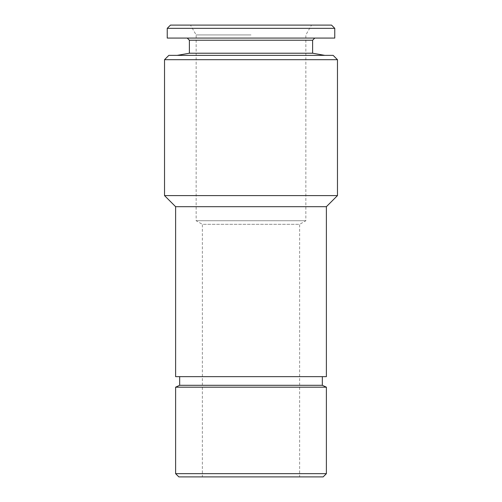 <?xml version="1.0" encoding="UTF-8"?>
<svg xmlns="http://www.w3.org/2000/svg" width="502" height="502" viewBox="0 0 502 502"><rect width="100%" height="100%" fill="white"/><g stroke="black" fill="none" stroke-linecap="round" stroke-linejoin="round"><path stroke-width="0.38" stroke-dasharray="2.51 1.88" d="M189.392 53.218L312.608 53.218M168.854 55.364L333.146 55.364M189.392 40.229L312.608 40.229M167.235 38.07L334.765 38.07M167.235 28.344L334.765 28.344M170.473 25.1L331.527 25.1M251 34.927L196.144 34.927L251 34.927M202.362 476.9L251 476.9L202.362 476.9L202.362 224.325L251 224.325L202.362 224.325L196.144 220.736L196.144 34.927L190.471 25.1M299.638 476.9L251 476.9L299.638 476.9L299.638 224.325L251 224.325L299.638 224.325L305.856 220.736L305.856 34.927L311.529 25.1M305.856 220.736L196.144 220.736L305.856 220.736M178.85 476.9L323.15 476.9M175.612 473.656L326.388 473.656M175.612 387.186L326.388 387.186M179.666 385.298L322.334 385.298M175.612 376.651L326.388 376.651M175.612 206.686L326.388 206.686M164.53 195.604L337.469 195.604M164.53 59.688L337.469 59.688M251 376.651L179.666 376.651L251 376.651M251 38.07L187.227 38.07L251 38.07"/><path stroke-width="0.75" d="M187.227 38.07L189.392 40.229L312.608 40.229L312.608 53.218L189.392 53.218L177.231 55.364M334.765 28.344L167.235 28.344L167.235 38.07L334.765 38.07L334.765 28.344L331.527 25.1L170.473 25.1L167.235 28.344M323.15 476.9L178.85 476.9L175.612 473.656L326.388 473.656L323.15 476.9M322.334 376.651L322.334 385.298L326.388 387.186L175.612 387.186L175.612 473.656M322.334 385.298L179.666 385.298L175.612 387.186M326.388 206.686L175.612 206.686L164.53 195.604L337.469 195.604L326.388 206.686L326.388 376.651L175.612 376.651L175.612 206.686M164.53 59.688L168.854 55.364L333.146 55.364L337.469 59.688L164.53 59.688L164.53 195.604M312.608 53.218L324.769 55.364M312.608 40.229L314.773 38.07M326.388 387.186L326.388 473.656M337.469 59.688L337.469 195.604M179.666 376.651L179.666 385.298M189.392 40.229L189.392 53.218"/></g></svg>
